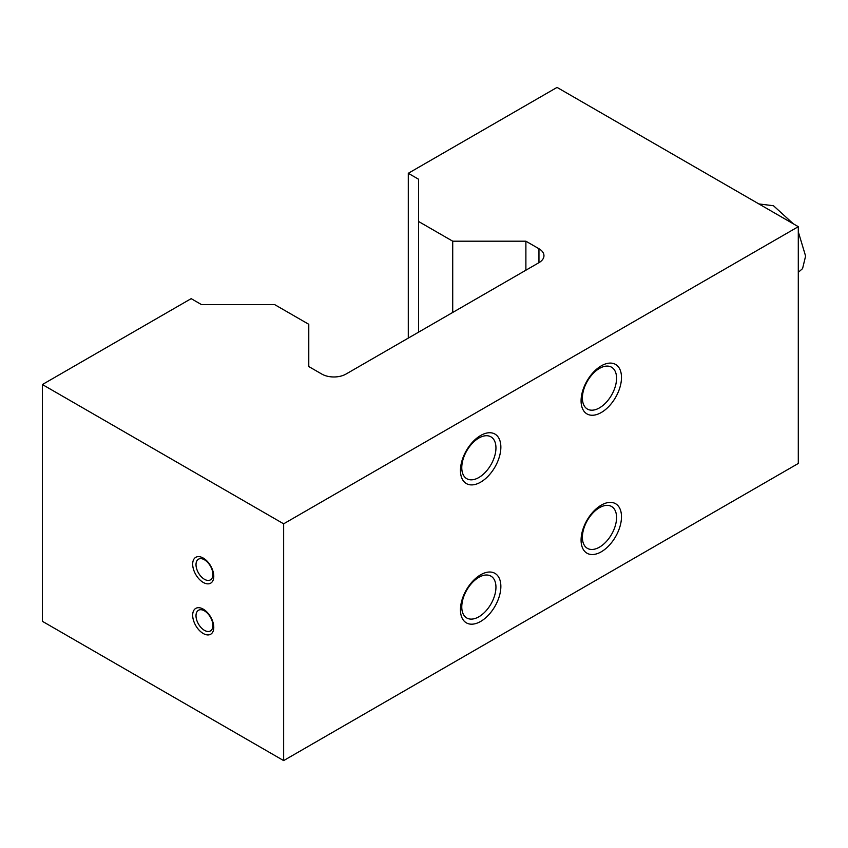 <?xml version="1.0" encoding="UTF-8"?>
<svg xmlns="http://www.w3.org/2000/svg" width="848" height="848" viewBox="0 0 848 848"><rect width="100%" height="100%" fill="white"/><g stroke="black" fill="none" stroke-linecap="round" stroke-linejoin="round"><path stroke-width="1.27" d="M203.234 633.498A14.925 8.618 -120 0 0 213.781 627.403A14.925 8.618 -120 0 0 203.234 609.129A14.925 8.618 -120 0 0 192.676 615.224A14.925 8.618 -120 0 0 203.234 633.498M204.453 610.857A11.946 6.89 60 0 1 212.244 621.383A11.946 6.89 60 0 1 210.421 630.954A11.946 6.89 60 0 1 204.453 630.361A11.946 6.89 60 0 1 196.651 619.835A11.946 6.89 60 0 1 198.474 610.274A11.946 6.89 60 0 1 204.453 610.857M203.234 582.428A14.925 8.618 -120 0 0 213.781 576.333A14.925 8.618 -120 0 0 203.234 558.058A14.925 8.618 -120 0 0 192.676 564.153A14.925 8.618 -120 0 0 203.234 582.428M204.453 559.786A11.946 6.89 60 0 1 212.244 570.312A11.946 6.89 60 0 1 210.421 579.884A11.946 6.89 60 0 1 204.453 579.29A11.946 6.89 60 0 1 196.651 568.764A11.946 6.89 60 0 1 198.474 559.203A11.946 6.89 60 0 1 204.453 559.786M480.657 574.774A28.578 16.494 -60 0 1 500.861 586.434A28.578 16.494 -60 0 1 480.657 621.436A28.578 16.494 -60 0 1 460.453 609.765A28.578 16.494 -60 0 1 480.657 574.774M478.855 577.329A24.168 13.95 -60 0 1 490.939 576.131A24.168 13.95 -60 0 1 494.649 595.497A24.168 13.95 -60 0 1 478.855 616.793A24.168 13.95 -60 0 1 466.782 617.991A24.168 13.95 -60 0 1 463.072 598.624A24.168 13.95 -60 0 1 478.855 577.329M480.657 435.49A28.578 16.494 -60 0 1 500.861 447.15A28.578 16.494 -60 0 1 480.657 482.152A28.578 16.494 -60 0 1 460.453 470.481A28.578 16.494 -60 0 1 480.657 435.49M478.855 438.045A24.168 13.95 -60 0 1 490.939 436.847A24.168 13.95 -60 0 1 494.649 456.213A24.168 13.95 -60 0 1 478.855 477.509A24.168 13.95 -60 0 1 466.782 478.707A24.168 13.95 -60 0 1 463.072 459.34A24.168 13.95 -60 0 1 478.855 438.045M601.285 551.794A28.578 16.494 120 0 0 621.489 516.792A28.578 16.494 120 0 0 601.285 505.132A28.578 16.494 120 0 0 581.081 540.123A28.578 16.494 120 0 0 601.285 551.794M599.483 547.151A24.168 13.95 120 0 0 615.266 525.855A24.168 13.95 120 0 0 611.567 506.489A24.168 13.95 120 0 0 599.483 507.687A24.168 13.95 120 0 0 583.689 528.982A24.168 13.95 120 0 0 587.399 548.349A24.168 13.95 120 0 0 599.483 547.151M601.285 412.51A28.578 16.494 120 0 0 621.489 377.519A28.578 16.494 120 0 0 601.285 365.848A28.578 16.494 120 0 0 581.081 400.839A28.578 16.494 120 0 0 601.285 412.51M599.483 407.867A24.168 13.95 120 0 0 615.266 386.571A24.168 13.95 120 0 0 611.567 367.216A24.168 13.95 120 0 0 599.483 368.414A24.168 13.95 120 0 0 583.689 389.709A24.168 13.95 120 0 0 587.399 409.065A24.168 13.95 120 0 0 599.483 407.867M798.297 226.681L798.297 463.464L283.645 760.592L283.645 523.82L798.297 226.681L557.051 87.408L408.291 173.289L408.291 338.108M408.291 173.289L418.541 179.214L418.541 332.193M418.541 221.466L452.715 241.192L452.715 312.456M452.715 241.192L525.887 241.192L525.887 270.205M525.887 241.192L538.957 248.74A17.055 9.847 180 0 1 543.96 255.704A17.055 9.847 180 0 1 538.957 262.668L345.963 374.085A17.055 9.847 0 0 1 321.837 374.085L308.778 366.548L308.778 324.296L274.593 304.57L201.421 304.57L191.171 298.644L42.4 384.536L42.4 621.319L283.645 760.592M283.645 523.82L42.4 384.536M798.297 250.637L798.297 268.678M758.886 203.933L773.482 205.735L793.336 223.819M798.297 231.79L805.6 256.085L802.568 268.615L798.297 272.335M538.957 248.74L538.957 262.668"/></g></svg>
